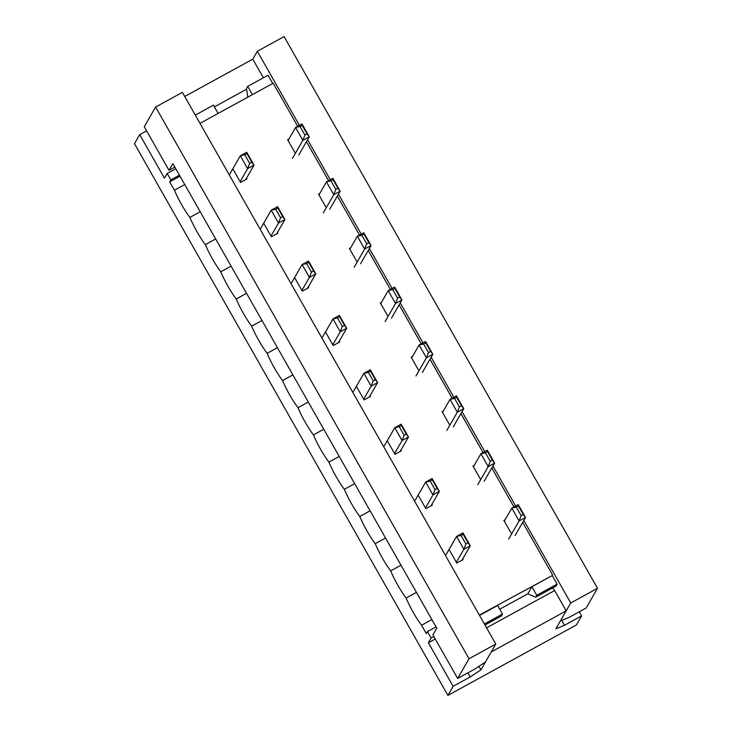 <?xml version="1.0" encoding="UTF-8"?>
<svg xmlns="http://www.w3.org/2000/svg" width="732" height="732" viewBox="0 0 732 732"><rect width="100%" height="100%" fill="white"/><g stroke="black" fill="none" stroke-linecap="round" stroke-linejoin="round"><path stroke-width="1.1" d="M531.889 586.716L527.799 593.808L535.623 597.248L555.963 586.094L557.098 584.127L552.239 575.562L531.889 586.716L536.757 595.281L535.623 597.248M479.341 615.118L552.239 575.562M479.515 615.42L497.623 605.501L502.491 614.057L501.356 616.033L484.968 625.018M184.711 96.478L252.787 59.164L257.335 51.277L299.425 125.364M247.764 97.173L246.538 88.371L247.672 86.394L268.013 75.25L272.707 83.503M199.982 123.36L273.219 83.219L297.704 126.307M306.452 141.715L328.595 180.685M337.342 196.094L359.485 235.063M368.233 250.472L390.376 289.442M399.123 304.851L421.266 343.82M430.013 359.229L452.156 398.199M460.904 413.607L483.047 452.577M491.794 467.977L513.937 506.956M522.685 522.355L552.578 574.968M570.74 602.967L560.41 620.91L569.02 617.396L586.158 608.008L597.504 588.299L570.74 602.967L523.819 520.388M307.586 139.748L330.315 179.743M338.477 194.126L361.205 234.121M369.367 248.496L392.096 288.5M400.258 302.874L422.986 342.878M431.148 357.253L453.877 397.256M462.038 411.631L484.767 451.635M492.929 466.01L515.657 506.013M246.538 178.141L246.968 178.892L240.544 182.414L233.243 169.568M169 170.318L172.862 163.611L436.775 628.175L432.914 634.882L457.665 678.445L469.011 658.736L155.605 107.037L144.259 126.755L169 170.318L174.847 167.116M277.428 232.52L277.858 233.261L271.435 236.784L264.133 223.946M339.209 341.268L339.639 342.018L333.216 345.541L325.914 332.694M400.999 450.024L401.42 450.775L394.996 454.298L387.695 441.451M294.941 152.595L287.639 139.748L288.893 139.062M356.722 261.342L349.42 248.505L350.674 247.819M418.503 370.099L411.201 357.253L412.455 356.566M480.284 478.856L472.982 466.01L474.235 465.323M511.174 533.235L503.872 520.388L505.126 519.702M462.78 558.781L463.2 559.532L456.777 563.054L449.475 550.208M449.393 424.478L442.091 411.631L443.345 410.945M387.612 315.721L380.311 302.874L381.564 302.188M325.832 206.973L318.53 194.126L319.783 193.44M431.889 504.403L432.31 505.153L425.887 508.676L418.585 495.829M370.108 395.646L370.529 396.396L364.106 399.919L356.804 387.072M308.318 286.889L308.748 287.639L302.325 291.162L295.023 278.316M469.011 658.736L495.784 644.059L485.453 661.993L474.793 669.057L457.665 678.445M597.504 588.299L284.098 36.6L257.335 51.277M495.784 644.059L182.378 92.36L155.605 107.037M195.298 115.107L213.405 105.179L218.099 113.433M247.672 86.394L252.357 94.657M484.383 623.984L502.491 614.057M557.098 584.127L536.757 595.281M442.521 412.381L450.015 399.37L456.439 395.847L463.731 408.694L453.291 426.829M461.508 405.757L456.649 397.192L454.508 398.364L459.367 406.928L461.508 405.757L463.731 408.694L457.308 412.217L446.868 430.352M459.367 406.928L457.308 412.217L450.015 399.37L454.508 398.364M456.649 397.192L456.439 395.847M400.166 451.461L408.483 437.013L402.06 440.536L394.768 427.689L384.318 445.825M394.566 453.547L402.06 440.536L404.119 435.247L406.26 434.076L401.401 425.512L399.26 426.683L404.119 435.247M399.26 426.683L394.768 427.689L401.191 424.167L408.483 437.013L406.26 434.076M401.401 425.512L401.191 424.167M499.727 609.198L527.799 593.808M184.766 184.555L174.445 190.219L169.705 181.865L170.84 179.898L167.189 173.475L164.462 178.205L139.711 134.633L134.496 143.701L447.902 695.4L453.117 686.332L428.376 642.769L431.093 638.039L427.451 631.615L426.317 633.583L421.568 625.238L431.889 619.574M169.705 181.865L180.017 176.211M174.445 190.219A24.732 3.907 -118.7 0 0 189.89 217.404L200.211 211.749M189.89 217.404A24.732 3.907 -118.7 0 0 205.335 244.589L215.656 238.934M205.335 244.589A24.732 3.907 -118.7 0 0 220.78 271.782L231.102 266.128M220.78 271.782A24.732 3.907 -118.7 0 0 236.226 298.967L246.547 293.312M236.226 298.967A24.732 3.907 -118.7 0 0 251.671 326.161L261.992 320.506M251.671 326.161A24.732 3.907 -118.7 0 0 267.116 353.346L277.437 347.691M267.116 353.346A24.732 3.907 -118.7 0 0 282.561 380.539L292.882 374.885M282.561 380.539A24.732 3.907 -118.7 0 0 298.006 407.724L308.328 402.069M298.006 407.724A24.732 3.907 -118.7 0 0 313.452 434.909L323.773 429.254M313.452 434.909A24.732 3.907 -118.7 0 0 328.897 462.102L339.218 456.448M328.897 462.102A24.732 3.907 -118.7 0 0 344.342 489.287L354.663 483.632M344.342 489.287A24.732 3.907 -118.7 0 0 359.787 516.481L370.108 510.826M359.787 516.481A24.732 3.907 -118.7 0 0 375.232 543.666L385.554 538.011M375.232 543.666A24.732 3.907 -118.7 0 0 390.678 570.859L400.999 565.205M390.678 570.859A24.732 3.907 -118.7 0 0 406.123 598.044L416.444 592.389M406.123 598.044A24.732 3.907 -118.7 0 0 421.568 625.238M447.902 695.4L576.395 624.963L581.611 615.896L579.277 611.778M175.79 168.763L167.189 173.475M170.84 179.898L179.431 175.186M427.451 631.615L436.043 626.903M433.847 636.529L431.093 638.039M146.592 130.863L139.711 134.633M581.611 615.896L564.482 625.284L555.872 628.797L566.193 610.854L491.245 651.947L480.915 669.881L470.255 676.944L453.117 686.332M470.255 676.944L467.913 672.827M561.7 620.379L564.482 625.284M435.247 638.999L428.376 642.769M552.541 587.97L554.646 590.514L566.193 610.854M478.902 666.34L480.915 669.881M554.646 590.514L486.57 627.836M252.787 59.164L263.374 77.793M214.375 106.89L246.647 89.194M504.302 521.138L511.796 508.127L518.219 504.604L525.512 517.451L515.072 535.586M523.288 514.514L518.43 505.949L516.289 507.12L521.147 515.685L523.288 514.514L525.512 517.451L519.089 520.974L508.649 539.109M521.147 515.685L519.089 520.974L511.796 508.127L516.289 507.12M518.43 505.949L518.219 504.604M473.412 466.76L480.906 453.748L487.329 450.226L494.622 463.072L484.181 481.208M492.398 460.135L487.539 451.571L485.398 452.742L490.257 461.306L492.398 460.135L494.622 463.072L488.198 466.595L477.758 484.73M490.257 461.306L488.198 466.595L480.906 453.748L485.398 452.742M487.539 451.571L487.329 450.226M461.947 560.218L470.264 545.77L463.841 549.293L456.548 536.446L446.099 554.582M456.347 562.304L463.841 549.293L465.9 544.004L468.041 542.833L463.182 534.269L461.041 535.44L465.9 544.004M461.041 535.44L456.548 536.446L462.972 532.923L470.264 545.77L468.041 542.833M463.182 534.269L462.972 532.923M431.057 505.839L439.374 491.392L432.951 494.914L425.658 482.068L415.209 500.203M425.457 507.926L432.951 494.914L435.009 489.626L437.15 488.454L432.292 479.89L430.151 481.061L435.009 489.626M430.151 481.061L425.658 482.068L432.081 478.545L439.374 491.392L437.15 488.454M432.292 479.89L432.081 478.545M411.631 358.003L419.125 344.992L425.548 341.469L432.841 354.315L422.401 372.451M430.617 351.378L425.759 342.814L423.618 343.985L428.476 352.55L430.617 351.378L432.841 354.315L426.417 357.838L415.977 375.974M428.476 352.55L426.417 357.838L419.125 344.992L423.618 343.985M425.759 342.814L425.548 341.469M369.276 397.083L377.593 382.635L371.17 386.157L363.877 373.311L353.428 391.446M363.676 399.169L371.17 386.157L373.228 380.869L375.37 379.698L370.511 371.133L368.37 372.313L373.228 380.869M368.37 372.313L363.877 373.311L370.3 369.788L377.593 382.635L375.37 379.698M370.511 371.133L370.3 369.788M380.741 303.624L388.225 290.613L394.658 287.09L401.95 299.937L391.51 318.072M399.727 297L394.868 288.435L392.727 289.616L397.586 298.171L399.727 297L401.95 299.937L395.527 303.46L385.087 321.595M397.586 298.171L395.527 303.46L388.225 290.613L392.727 289.616M394.868 288.435L394.658 287.09M338.385 342.704L346.703 328.256L340.279 331.779L332.987 318.932L322.538 337.077M332.786 344.79L340.279 331.779L342.338 326.499L344.479 325.319L339.621 316.755L337.479 317.935L342.338 326.499M337.479 317.935L332.987 318.932L339.41 315.419L346.703 328.256L344.479 325.319M339.621 316.755L339.41 315.419M349.85 249.246L357.335 236.244L363.767 232.721L371.06 245.559L360.62 263.703M368.837 242.621L363.978 234.057L361.828 235.237L366.695 243.802L368.837 242.621L371.06 245.559L364.637 249.081L354.197 267.217M366.695 243.802L364.637 249.081L357.335 236.244L361.828 235.237M363.978 234.057L363.767 232.721M307.495 288.326L315.812 273.887L309.389 277.401L302.096 264.563L291.647 282.698M301.895 290.412L309.389 277.401L311.448 272.121L313.589 270.941L308.73 262.385L306.589 263.557L311.448 272.121M306.589 263.557L302.096 264.563L308.52 261.04L315.812 273.887L313.589 270.941M308.73 262.385L308.52 261.04M318.96 194.877L326.445 181.865L332.877 178.343L340.17 191.189L329.729 209.325M337.946 188.243L333.078 179.688L330.937 180.859L335.805 189.423L337.946 188.243L340.17 191.189L333.746 194.703L323.306 212.847M335.805 189.423L333.746 194.703L326.445 181.865L330.937 180.859M333.078 179.688L332.877 178.343M276.605 233.956L284.922 219.509L278.499 223.031L271.206 210.185L260.757 228.32M271.005 236.043L278.499 223.031L280.557 217.743L282.698 216.571L277.84 208.007L275.699 209.178L280.557 217.743M275.699 209.178L271.206 210.185L277.629 206.662L284.922 219.509L282.698 216.571M277.84 208.007L277.629 206.662M288.069 140.498L295.554 127.487L301.987 123.964L309.279 136.811L298.839 154.946M307.056 133.874L302.188 125.309L300.047 126.48L304.915 135.045L307.056 133.874L309.279 136.811L302.856 140.334L292.416 158.469M304.915 135.045L302.856 140.334L295.554 127.487L300.047 126.48M302.188 125.309L301.987 123.964M245.714 179.578L254.031 165.13L247.608 168.653L240.316 155.806L229.866 173.941M240.114 181.664L247.608 168.653L249.667 163.364L251.808 162.193L246.949 153.629L244.808 154.8L249.667 163.364M244.808 154.8L240.316 155.806L246.739 152.283L254.031 165.13L251.808 162.193M246.949 153.629L246.739 152.283"/></g></svg>
